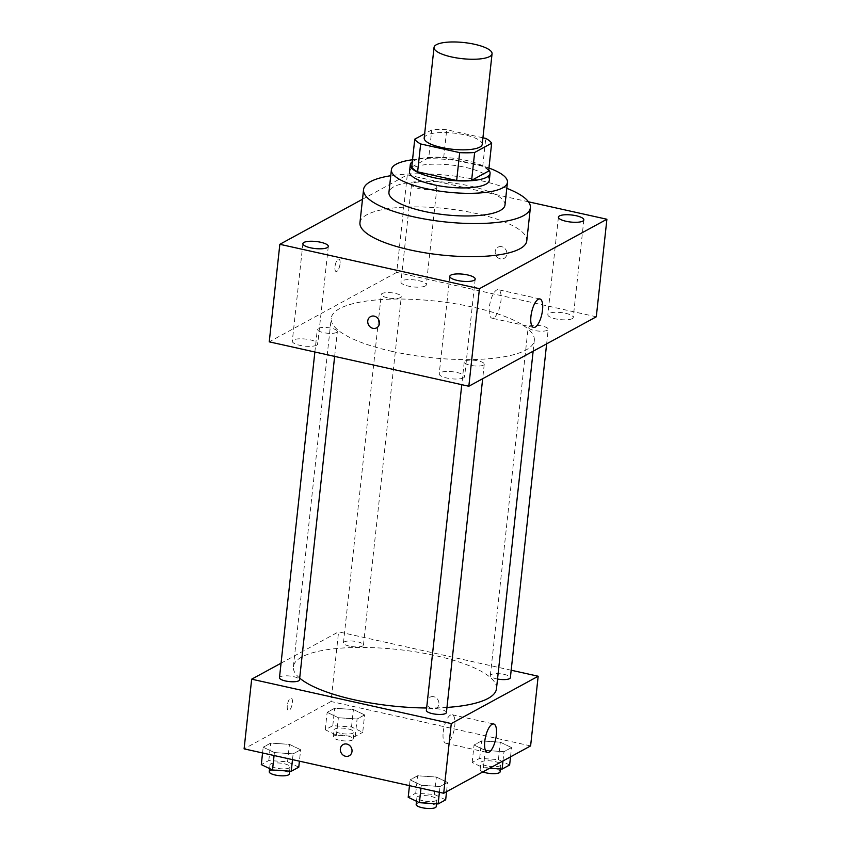 <?xml version="1.0" encoding="UTF-8"?>
<svg xmlns="http://www.w3.org/2000/svg" width="851" height="851" viewBox="0 0 851 851"><rect width="100%" height="100%" fill="white"/><g stroke="black" fill="none" stroke-linecap="round" stroke-linejoin="round"><path stroke-width="0.64" stroke-dasharray="4.25 3.19" d="M424.192 138.043A29.179 8.106 -173.8 0 1 454.083 133.128A29.179 8.106 -173.8 0 1 482.219 144.34M482.932 137.798L446.722 129.746A39.199 10.893 -173.8 0 0 431.765 129.905L424.66 133.777M411.746 167.03L428.744 157.775L431.765 129.905M428.744 157.775A39.199 10.893 -173.8 0 1 443.69 157.616L446.722 129.746M488.623 171.094A39.199 10.893 -173.8 0 0 482.74 166.307L443.69 157.616M488.74 170.03A40.125 11.148 6.2 0 0 453.157 158.18A40.125 11.148 6.2 0 0 413.586 160.924A40.125 11.148 6.2 0 0 412.32 161.722M409.533 171.7A40.125 11.148 -173.8 0 1 412.831 167.892A40.125 11.148 -173.8 0 1 458.146 165.966A40.125 11.148 -173.8 0 1 489.314 180.359M482.74 166.307L485.761 138.426M488.953 168.051A58.368 16.212 6.2 0 0 412.533 159.743M504.994 204.974A58.368 16.212 6.2 0 0 459.657 184.039A58.368 16.212 6.2 0 0 393.736 186.837A58.368 16.212 6.2 0 0 388.939 192.369M506.802 188.337A83.909 23.307 6.2 0 0 390.747 175.721M359.952 222.707A83.909 23.307 -173.8 0 1 366.855 214.75A83.909 23.307 -173.8 0 1 461.614 210.729A83.909 23.307 -173.8 0 1 526.78 240.833M435.882 188.433A12.786 3.553 -173.8 0 1 421.447 189.05A12.786 3.553 -173.8 0 1 411.522 184.465A12.786 3.553 -173.8 0 1 424.617 182.305A12.786 3.553 -173.8 0 1 436.935 187.22A12.786 3.553 -173.8 0 1 435.882 188.433M528.46 201.804L407.299 174.849L362.505 199.262M572.191 318.657A12.786 3.553 -173.8 0 1 557.756 319.274A12.786 3.553 -173.8 0 1 547.831 314.689A12.786 3.553 -173.8 0 1 560.926 312.54A12.786 3.553 -173.8 0 1 573.244 317.444A12.786 3.553 -173.8 0 1 572.191 318.657M463.561 377.844A12.786 3.553 -173.8 0 1 449.126 378.461A12.786 3.553 -173.8 0 1 439.201 373.876A12.786 3.553 -173.8 0 1 452.296 371.727A12.786 3.553 -173.8 0 1 464.614 376.631A12.786 3.553 -173.8 0 1 463.561 377.844M316.657 345.166A12.786 3.553 -173.8 0 1 302.222 345.783A12.786 3.553 -173.8 0 1 292.297 341.198A12.786 3.553 -173.8 0 1 305.392 339.049A12.786 3.553 -173.8 0 1 317.71 343.953A12.786 3.553 -173.8 0 1 316.657 345.166M425.287 285.979A12.786 3.553 -173.8 0 1 410.852 286.596A12.786 3.553 -173.8 0 1 400.927 282.011A12.786 3.553 -173.8 0 1 414.011 279.862A12.786 3.553 -173.8 0 1 426.34 284.766A12.786 3.553 -173.8 0 1 425.287 285.979M493.654 317.891A14.595 5.202 -77.5 0 1 491.995 318.2A14.595 5.202 -77.5 0 1 490.08 302.818A14.595 5.202 -77.5 0 1 498.335 289.702A14.595 5.202 -77.5 0 1 500.665 302.924A14.595 5.202 -77.5 0 1 493.654 317.891M596.296 316.795L396.704 272.394L407.299 174.849M396.704 272.394L269.246 341.847M340.049 263.938A6.383 2.276 -77.5 0 1 336.124 271.543A6.383 2.276 -77.5 0 1 335.294 264.821A6.383 2.276 -77.5 0 1 338.9 259.087A6.383 2.276 -77.5 0 1 340.049 263.938A6.383 2.276 -77.5 0 1 336.134 271.543A6.383 2.276 -77.5 0 1 335.294 264.821A6.383 2.276 -77.5 0 1 338.9 259.087A6.383 2.276 -77.5 0 1 340.049 263.938M370.525 316.636L370.536 316.625A6.383 5.691 61.4 0 1 378.589 319.508A6.383 5.691 61.4 0 1 376.642 327.837L376.642 327.848M501.707 246.694A6.383 5.691 -118.6 0 0 497.984 247.184A6.383 5.691 -118.6 0 0 496.037 255.513A6.383 5.691 -118.6 0 0 504.1 258.396A6.383 5.691 -118.6 0 0 506.76 252.034A6.383 5.691 -118.6 0 0 501.707 246.694A6.383 5.691 -118.6 0 0 497.984 247.184A6.383 5.691 -118.6 0 0 496.037 255.513A6.383 5.691 -118.6 0 0 504.09 258.396A6.383 5.691 -118.6 0 0 506.76 252.034A6.383 5.691 -118.6 0 0 501.707 246.694M547.384 330.273A10.074 2.798 -173.8 0 1 534.205 330.411A10.074 2.798 -173.8 0 1 528.194 327.146A10.074 2.798 -173.8 0 1 538.502 325.454A10.074 2.798 -173.8 0 1 548.214 329.326A10.074 2.798 -173.8 0 1 547.384 330.273M336.517 332.454A10.074 2.798 -173.8 0 1 323.337 332.581A10.074 2.798 -173.8 0 1 317.327 329.316A10.074 2.798 -173.8 0 1 327.635 327.624A10.074 2.798 -173.8 0 1 337.347 331.496A10.074 2.798 -173.8 0 1 336.517 332.454M387.301 297.733A10.074 2.798 -173.8 0 1 381.291 294.467A10.074 2.798 -173.8 0 1 391.598 292.776A10.074 2.798 -173.8 0 1 401.31 296.648A10.074 2.798 -173.8 0 1 387.301 297.733M483.421 365.122A10.074 2.798 -173.8 0 1 472.05 365.611A10.074 2.798 -173.8 0 1 464.231 361.994A10.074 2.798 -173.8 0 1 478.241 360.909A10.074 2.798 -173.8 0 1 484.251 364.175A10.074 2.798 -173.8 0 1 483.421 365.122M392.215 351.42A102.141 28.381 -173.8 0 1 331.22 318.285A102.141 28.381 -173.8 0 1 435.84 301.116A102.141 28.381 -173.8 0 1 534.322 340.357A102.141 28.381 -173.8 0 1 392.215 351.42M299.69 678.109A102.141 28.381 -173.8 0 1 293.382 666.673A102.141 28.381 -173.8 0 1 397.991 649.504A102.141 28.381 -173.8 0 1 496.473 688.746M446.966 707.426A102.141 28.381 -173.8 0 1 426.649 707.989M446.403 712.564A10.074 2.798 6.2 0 0 440.392 709.298A10.074 2.798 6.2 0 0 426.383 710.383M349.453 646.122A10.074 2.798 -173.8 0 1 343.442 642.856A10.074 2.798 -173.8 0 1 353.75 641.165A10.074 2.798 -173.8 0 1 363.462 645.037A10.074 2.798 -173.8 0 1 349.453 646.122M279.479 677.704A10.074 2.798 -173.8 0 1 289.797 676.013A10.074 2.798 -173.8 0 1 299.499 679.885M497.527 679.034A10.074 2.798 -173.8 0 1 496.356 678.8A10.074 2.798 -173.8 0 1 490.346 675.534A10.074 2.798 -173.8 0 1 500.654 673.843A10.074 2.798 -173.8 0 1 510.366 677.715M511.174 670.226L338.581 631.836L281.064 663.174M530.609 745.912L331.007 701.511L338.581 631.836M331.007 701.511L244.099 748.859M287.287 705.67A6.383 2.276 102.5 0 0 288.436 710.521A6.383 2.276 102.5 0 0 292.053 704.777A6.383 2.276 102.5 0 0 291.212 698.054A6.383 2.276 102.5 0 0 287.287 705.67M511.525 747.582L500.314 742.2L481.581 740.923L474.05 745.019L485.261 750.401L503.994 751.678L511.525 747.582L500.314 742.2L481.581 740.923L474.05 745.019L485.261 750.401L503.994 751.678L511.525 747.582L510.515 756.858M300.658 749.752L289.446 744.37L270.714 743.093L263.193 747.199L274.394 752.571L293.127 753.858L300.658 749.752L289.446 744.37L270.714 743.093L263.193 747.199L274.394 752.571L293.127 753.858L300.658 749.752L299.414 761.166M364.611 714.904L353.41 709.521L334.677 708.245L327.146 712.34L338.358 717.723L357.09 719.01L364.611 714.904L353.41 709.521L334.677 708.245L327.146 712.34L338.358 717.723L357.09 719.01L364.611 714.904L362.728 732.328L351.516 726.945L332.784 725.669L325.252 729.764L336.464 735.147L355.197 736.423L362.728 732.328M447.562 782.431L436.35 777.048L417.618 775.772L410.097 779.867L421.298 785.25L440.031 786.526L447.562 782.431L436.35 777.048L417.618 775.772L410.097 779.867L421.298 785.25L440.031 786.526L447.562 782.431L446.552 791.707M433.744 696.714A6.383 5.691 -118.6 0 0 430.021 697.203A6.383 5.691 -118.6 0 0 428.074 705.532A6.383 5.691 -118.6 0 0 436.127 708.415A6.383 5.691 -118.6 0 0 438.797 702.054A6.383 5.691 -118.6 0 0 433.744 696.714A6.383 5.691 -118.6 0 0 430.021 697.203A6.383 5.691 -118.6 0 0 428.074 705.532A6.383 5.691 -118.6 0 0 436.127 708.415A6.383 5.691 -118.6 0 0 438.797 702.054A6.383 5.691 -118.6 0 0 433.733 696.714M343.123 744.551L343.123 744.551A6.383 5.691 61.4 0 1 351.176 747.433A6.383 5.691 61.4 0 1 349.229 755.762L349.229 755.762M443.201 732.137A14.595 5.202 -77.5 0 1 452.158 714.744A14.595 5.202 -77.5 0 1 454.072 730.115A14.595 5.202 -77.5 0 1 445.818 743.231A14.595 5.202 -77.5 0 1 443.201 732.137M287.298 705.67A6.383 2.276 102.5 0 0 288.446 710.521A6.383 2.276 102.5 0 0 292.053 704.777A6.383 2.276 102.5 0 0 291.212 698.054A6.383 2.276 102.5 0 0 287.298 705.67M445.669 799.844L434.457 794.472L415.724 793.185L408.203 797.291M422.936 800.748A10.074 2.798 -173.8 0 1 416.926 797.483A10.074 2.798 -173.8 0 1 427.234 795.791A10.074 2.798 -173.8 0 1 436.946 799.653A10.074 2.798 -173.8 0 1 422.936 800.748M434.457 794.472L436.35 777.048M415.724 793.185L417.618 775.772M409.469 785.643L410.097 779.867M420.979 788.207L421.298 785.25M439.403 792.302L440.031 786.526M416.171 804.45A10.074 2.798 -173.8 0 1 426.479 802.759A10.074 2.798 -173.8 0 1 436.191 806.62M509.632 764.996L498.42 759.624L479.687 758.337L472.167 762.443L483.368 767.825L489.612 768.251M486.9 765.9A10.074 2.798 -173.8 0 1 480.889 762.634A10.074 2.798 -173.8 0 1 491.197 760.943A10.074 2.798 -173.8 0 1 500.909 764.804A10.074 2.798 -173.8 0 1 486.9 765.9M498.42 759.624L500.314 742.2M479.687 758.337L481.581 740.923M472.167 762.443L474.05 745.019M483.368 767.825L485.261 750.401M502.984 760.964L503.994 751.678M482.9 771.91A10.074 2.798 -173.8 0 1 480.124 769.602A10.074 2.798 -173.8 0 1 490.442 767.91A10.074 2.798 -173.8 0 1 500.143 771.772M298.765 767.177L287.553 761.794L268.82 760.517L261.3 764.613M276.032 768.07A10.074 2.798 -173.8 0 1 270.022 764.804A10.074 2.798 -173.8 0 1 280.33 763.113A10.074 2.798 -173.8 0 1 290.042 766.985A10.074 2.798 -173.8 0 1 276.032 768.07M287.553 761.794L289.446 744.37M268.82 760.517L270.714 743.093M262.565 752.965L263.193 747.199M274.075 755.528L274.394 752.571M292.499 759.624L293.127 753.858M269.267 771.772A10.074 2.798 -173.8 0 1 279.575 770.081A10.074 2.798 -173.8 0 1 289.276 773.953M339.996 733.222A10.074 2.798 -173.8 0 1 333.986 729.956A10.074 2.798 -173.8 0 1 344.293 728.265A10.074 2.798 -173.8 0 1 353.995 732.137A10.074 2.798 -173.8 0 1 339.996 733.222M351.516 726.945L353.41 709.521M332.784 725.669L334.677 708.245M325.252 729.764L327.146 712.34M336.464 735.147L338.358 717.723M355.197 736.423L357.09 719.01M339.241 740.189A10.074 2.798 -173.8 0 1 333.22 736.923A10.074 2.798 -173.8 0 1 343.538 735.232A10.074 2.798 -173.8 0 1 353.239 739.104A10.074 2.798 -173.8 0 1 339.241 740.189M558.426 217.133L547.831 314.689M583.839 219.898L573.244 317.444M449.796 276.32L439.201 373.876M475.209 279.085L464.614 376.631M302.892 243.652L292.297 341.198M328.305 246.407L317.71 343.953M411.522 184.465L400.927 282.011M436.935 187.22L426.34 284.766M539.906 298.956L498.335 289.702M533.566 327.444L491.995 318.2M533.141 351.208L534.322 340.357M293.382 666.673L331.22 318.285M464.231 361.994L461.774 384.673M484.251 364.175L482.677 378.706M363.462 645.037L401.31 296.648M343.442 642.856L381.291 294.467M334.645 356.388L337.347 331.496M314.87 351.995L317.327 329.316M546.64 343.857L548.214 329.326M490.346 675.534L528.194 327.146M445.818 743.231L487.389 752.475M452.158 714.744L493.729 723.988M436.489 803.833L436.946 799.653M416.511 801.28L416.926 797.483M500.452 768.985L500.909 764.804M480.124 769.602L480.889 762.634M289.585 771.166L290.042 766.985M269.607 768.602L270.022 764.804M353.239 739.104L353.995 732.137M333.22 736.923L333.986 729.956"/><path stroke-width="1.28" d="M451.466 56.921A29.179 8.106 -173.8 0 1 434.031 47.454A29.179 8.106 -173.8 0 1 463.923 42.55A29.179 8.106 -173.8 0 1 492.059 53.762A29.179 8.106 -173.8 0 1 451.466 56.921M492.059 53.762L482.219 144.34A29.179 8.106 -173.8 0 1 441.616 147.5A29.179 8.106 -173.8 0 1 424.192 138.043L434.031 47.454M491.644 143.223L488.623 171.094L471.624 180.348L474.645 152.478L491.644 143.223A39.199 10.893 -173.8 0 0 485.761 138.426L482.932 137.798M424.66 133.777L414.767 139.16A39.199 10.893 -173.8 0 0 420.649 143.947L459.689 152.637A39.199 10.893 -173.8 0 0 474.645 152.478M420.649 143.947L417.628 171.828A39.199 10.893 -173.8 0 1 411.746 167.03L414.767 139.16M417.628 171.828L456.668 180.508L459.689 152.637M471.624 180.348A39.199 10.893 -173.8 0 1 456.668 180.508M412.32 161.722A40.125 11.148 6.2 0 0 410.288 164.732A40.125 11.148 6.2 0 0 448.977 180.146A40.125 11.148 6.2 0 0 490.07 173.391A40.125 11.148 6.2 0 0 488.74 170.03M490.07 173.391L489.314 180.359A40.125 11.148 -173.8 0 1 433.489 184.71A40.125 11.148 -173.8 0 1 409.533 171.7L410.288 164.732M412.533 159.743A58.368 16.212 6.2 0 0 396.194 164.19A58.368 16.212 6.2 0 0 391.396 169.721A58.368 16.212 6.2 0 0 447.669 192.145A58.368 16.212 6.2 0 0 507.451 182.337A58.368 16.212 6.2 0 0 488.953 168.051M391.396 169.721L388.939 192.369A58.368 16.212 6.2 0 0 445.211 214.792A58.368 16.212 6.2 0 0 504.994 204.974L507.451 182.337M390.747 175.721A83.909 23.307 6.2 0 0 370.451 181.657A83.909 23.307 6.2 0 0 363.547 189.613A83.909 23.307 6.2 0 0 444.445 221.845A83.909 23.307 6.2 0 0 530.375 207.74A83.909 23.307 6.2 0 0 506.802 188.337M530.375 207.74L526.78 240.833A83.909 23.307 -173.8 0 1 410.054 249.928A83.909 23.307 -173.8 0 1 359.952 222.707L363.547 189.613M582.797 221.111A12.786 3.553 -173.8 0 1 568.351 221.717A12.786 3.553 -173.8 0 1 558.426 217.133A12.786 3.553 -173.8 0 1 571.521 214.984A12.786 3.553 -173.8 0 1 583.839 219.898A12.786 3.553 -173.8 0 1 582.797 221.111M474.167 280.298A12.786 3.553 -173.8 0 1 459.731 280.904A12.786 3.553 -173.8 0 1 449.796 276.32A12.786 3.553 -173.8 0 1 462.891 274.171A12.786 3.553 -173.8 0 1 475.209 279.085A12.786 3.553 -173.8 0 1 474.167 280.298M327.252 247.62A12.786 3.553 -173.8 0 1 312.817 248.237A12.786 3.553 -173.8 0 1 302.892 243.652A12.786 3.553 -173.8 0 1 315.987 241.493A12.786 3.553 -173.8 0 1 328.305 246.407A12.786 3.553 -173.8 0 1 327.252 247.62M362.505 199.262L279.841 244.301L479.443 288.691L606.901 219.25L528.46 201.804M279.841 244.301L269.246 341.847L468.837 386.248L596.296 316.795L606.901 219.25M468.837 386.248L479.443 288.691M535.215 327.135A14.595 5.202 -77.5 0 1 533.566 327.444A14.595 5.202 -77.5 0 1 531.652 312.062A14.595 5.202 -77.5 0 1 539.906 298.956A14.595 5.202 -77.5 0 1 542.236 312.168A14.595 5.202 -77.5 0 1 535.215 327.135M376.642 327.837A6.383 5.691 61.4 0 1 372.919 328.337A6.383 5.691 61.4 0 1 367.866 322.997A6.383 5.691 61.4 0 1 370.525 316.636A6.383 5.691 61.4 0 1 378.578 319.508A6.383 5.691 61.4 0 1 376.642 327.848A6.383 5.691 61.4 0 1 372.919 328.337A6.383 5.691 61.4 0 1 367.866 322.997A6.383 5.691 61.4 0 1 370.536 316.625M426.649 707.989A102.141 28.381 -173.8 0 1 354.367 699.809A102.141 28.381 -173.8 0 1 299.69 678.109M533.141 351.208L496.473 688.746A102.141 28.381 -173.8 0 1 446.966 707.426M461.774 384.673L426.383 710.383A10.074 2.798 6.2 0 0 436.095 714.255A10.074 2.798 6.2 0 0 446.403 712.564L482.677 378.706M334.645 356.388L299.499 679.885A10.074 2.798 -173.8 0 1 285.489 680.97A10.074 2.798 -173.8 0 1 279.479 677.704L314.87 351.995M546.64 343.857L510.366 677.715A10.074 2.798 -173.8 0 1 497.527 679.034M281.064 663.174L251.673 679.183L451.275 723.584L538.172 676.237L511.174 670.226M538.172 676.237L530.609 745.912L443.701 793.26L244.099 748.859L251.673 679.183M443.701 793.26L451.275 723.584M484.762 741.391A14.595 5.202 -77.5 0 1 493.729 723.988A14.595 5.202 -77.5 0 1 495.644 739.359A14.595 5.202 -77.5 0 1 487.389 752.475A14.595 5.202 -77.5 0 1 484.762 741.391M349.229 755.762A6.383 5.691 61.4 0 1 345.517 756.252A6.383 5.691 61.4 0 1 340.453 750.912A6.383 5.691 61.4 0 1 343.123 744.551A6.383 5.691 61.4 0 1 351.176 747.433A6.383 5.691 61.4 0 1 349.229 755.762A6.383 5.691 61.4 0 1 345.506 756.252A6.383 5.691 61.4 0 1 340.453 750.912A6.383 5.691 61.4 0 1 343.123 744.551M409.469 785.643L408.203 797.291L419.405 802.674L438.137 803.95L445.669 799.844L446.552 791.707M419.405 802.674L420.979 788.207M438.137 803.95L439.403 792.302M436.489 803.833L436.191 806.62A10.074 2.798 -173.8 0 1 422.181 807.716A10.074 2.798 -173.8 0 1 416.171 804.45L416.511 801.28M489.612 768.251L502.101 769.102L509.632 764.996L510.515 756.858M502.101 769.102L502.984 760.964M500.452 768.985L500.143 771.772A10.074 2.798 -173.8 0 1 486.144 772.868A10.074 2.798 -173.8 0 1 482.9 771.91M262.565 752.965L261.3 764.613L272.501 769.995L291.233 771.272L298.765 767.177L299.414 761.166M272.501 769.995L274.075 755.528M291.233 771.272L292.499 759.624M289.585 771.166L289.276 773.953A10.074 2.798 -173.8 0 1 275.277 775.038A10.074 2.798 -173.8 0 1 269.267 771.772L269.607 768.602"/></g></svg>
